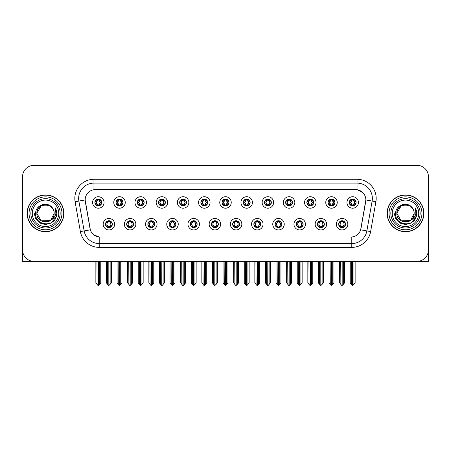<?xml version="1.0" encoding="UTF-8"?>
<svg xmlns="http://www.w3.org/2000/svg" width="451" height="451" viewBox="0 0 451 451"><rect width="100%" height="100%" fill="white"/><g stroke="black" fill="none" stroke-linecap="round" stroke-linejoin="round"><path stroke-width="0.68" d="M211.457 224.198A3.445 3.445 0 0 0 214.901 227.642A3.445 3.445 0 0 0 218.346 224.198A3.445 3.445 0 0 0 214.901 220.753A3.445 3.445 0 0 0 211.457 224.198L211.491 224.198C212.139 226.052 213.035 226.983 214.174 226.983L214.58 226.983C212.303 225.128 212.303 223.273 214.58 221.418L214.174 221.418C213.058 221.396 212.162 222.32 211.491 224.198M209.163 224.198A5.739 5.739 0 0 0 214.901 229.937A5.739 5.739 0 0 0 220.64 224.198A5.739 5.739 0 0 0 214.901 218.459A5.739 5.739 0 0 0 209.163 224.198M232.654 224.198A3.445 3.445 0 0 0 236.099 227.642A3.445 3.445 0 0 0 239.543 224.198A3.445 3.445 0 0 0 236.099 220.753A3.445 3.445 0 0 0 232.654 224.198L232.688 224.198C233.342 226.052 234.232 226.983 235.371 226.983L235.777 226.983C233.5 225.128 233.5 223.273 235.777 221.418L235.371 221.418C234.255 221.396 233.359 222.32 232.688 224.198M230.36 224.198A5.739 5.739 0 0 0 236.099 229.937A5.739 5.739 0 0 0 241.837 224.198A5.739 5.739 0 0 0 236.099 218.459A5.739 5.739 0 0 0 230.36 224.198M253.851 224.198A3.445 3.445 0 0 0 257.295 227.642A3.445 3.445 0 0 0 260.74 224.198A3.445 3.445 0 0 0 257.295 220.753A3.445 3.445 0 0 0 253.851 224.198L253.885 224.198C254.539 226.052 255.435 226.983 256.568 226.983L256.98 226.983C254.697 225.128 254.697 223.273 256.98 221.418L256.568 221.418C255.452 221.396 254.556 222.32 253.885 224.198M251.557 224.198A5.739 5.739 0 0 0 257.295 229.937A5.739 5.739 0 0 0 263.034 224.198A5.739 5.739 0 0 0 257.295 218.459A5.739 5.739 0 0 0 251.557 224.198M137.262 202.465A3.445 3.445 0 0 0 140.706 205.91A3.445 3.445 0 0 0 144.151 202.465A3.445 3.445 0 0 0 140.706 199.021A3.445 3.445 0 0 0 137.262 202.465L137.296 202.465C138.012 204.388 138.902 205.318 139.979 205.244L139.742 205.774M134.967 202.465A5.739 5.739 0 0 0 140.706 208.204A5.739 5.739 0 0 0 146.445 202.465A5.739 5.739 0 0 0 140.706 196.726A5.739 5.739 0 0 0 134.967 202.465M200.858 202.465A3.445 3.445 0 0 0 204.303 205.91A3.445 3.445 0 0 0 207.748 202.465A3.445 3.445 0 0 0 204.303 199.021A3.445 3.445 0 0 0 200.858 202.465L200.892 202.465C201.603 204.388 202.499 205.318 203.576 205.244L203.339 205.774M198.564 202.465A5.739 5.739 0 0 0 204.303 208.204A5.739 5.739 0 0 0 210.042 202.465A5.739 5.739 0 0 0 204.303 196.726A5.739 5.739 0 0 0 198.564 202.465M105.466 224.198A3.445 3.445 0 0 0 108.911 227.642A3.445 3.445 0 0 0 112.355 224.198A3.445 3.445 0 0 0 108.911 220.753A3.445 3.445 0 0 0 105.466 224.198L105.5 224.198C106.154 226.052 107.045 226.983 108.184 226.983L108.59 226.983C106.312 225.128 106.312 223.273 108.59 221.418L108.184 221.418C107.067 221.396 106.171 222.32 105.5 224.198M103.172 224.198A5.739 5.739 0 0 0 108.911 229.937A5.739 5.739 0 0 0 114.65 224.198A5.739 5.739 0 0 0 108.911 218.459A5.739 5.739 0 0 0 103.172 224.198M179.661 202.465A3.445 3.445 0 0 0 183.106 205.91A3.445 3.445 0 0 0 186.545 202.465A3.445 3.445 0 0 0 183.106 199.021A3.445 3.445 0 0 0 179.661 202.465L179.69 202.465C180.406 204.388 181.302 205.318 182.373 205.244L182.142 205.774M177.367 202.465A5.739 5.739 0 0 0 183.106 208.204A5.739 5.739 0 0 0 188.845 202.465A5.739 5.739 0 0 0 183.106 196.726A5.739 5.739 0 0 0 177.367 202.465M116.065 202.465A3.445 3.445 0 0 0 119.509 205.91A3.445 3.445 0 0 0 122.954 202.465A3.445 3.445 0 0 0 119.509 199.021A3.445 3.445 0 0 0 116.065 202.465L116.099 202.465C116.809 204.388 117.705 205.318 118.782 205.244L118.545 205.774M113.77 202.465A5.739 5.739 0 0 0 119.509 208.204A5.739 5.739 0 0 0 125.248 202.465A5.739 5.739 0 0 0 119.509 196.726A5.739 5.739 0 0 0 113.77 202.465M317.448 224.198A3.445 3.445 0 0 0 320.892 227.642A3.445 3.445 0 0 0 324.337 224.198A3.445 3.445 0 0 0 320.892 220.753A3.445 3.445 0 0 0 317.448 224.198L317.481 224.198C318.13 226.052 319.026 226.983 320.165 226.983L320.571 226.983C318.293 225.128 318.293 223.273 320.571 221.418L320.165 221.418C319.049 221.396 318.152 222.32 317.481 224.198M315.153 224.198A5.739 5.739 0 0 0 320.892 229.937A5.739 5.739 0 0 0 326.631 224.198A5.739 5.739 0 0 0 320.892 218.459A5.739 5.739 0 0 0 315.153 224.198M285.652 202.465A3.445 3.445 0 0 0 289.097 205.91A3.445 3.445 0 0 0 292.536 202.465A3.445 3.445 0 0 0 289.097 199.021A3.445 3.445 0 0 0 285.652 202.465L285.68 202.465C286.396 204.388 287.287 205.318 288.364 205.244L288.133 205.774M283.352 202.465A5.739 5.739 0 0 0 289.097 208.204A5.739 5.739 0 0 0 294.836 202.465A5.739 5.739 0 0 0 289.097 196.726A5.739 5.739 0 0 0 283.352 202.465M147.866 224.198A3.445 3.445 0 0 0 151.305 227.642A3.445 3.445 0 0 0 154.749 224.198A3.445 3.445 0 0 0 151.305 220.753A3.445 3.445 0 0 0 147.866 224.198L147.894 224.198C148.548 226.052 149.444 226.983 150.578 226.983L150.989 226.983C148.706 225.128 148.706 223.273 150.989 221.418L150.578 221.418C149.461 221.396 148.571 222.32 147.894 224.198M145.566 224.198A5.739 5.739 0 0 0 151.305 229.937A5.739 5.739 0 0 0 157.044 224.198A5.739 5.739 0 0 0 151.305 218.459A5.739 5.739 0 0 0 145.566 224.198M328.046 202.465A3.445 3.445 0 0 0 331.491 205.91A3.445 3.445 0 0 0 334.935 202.465A3.445 3.445 0 0 0 331.491 199.021A3.445 3.445 0 0 0 328.046 202.465L328.08 202.465C328.79 204.388 329.687 205.318 330.763 205.244L330.527 205.774M325.752 202.465A5.739 5.739 0 0 0 331.491 208.204A5.739 5.739 0 0 0 337.23 202.465A5.739 5.739 0 0 0 331.491 196.726A5.739 5.739 0 0 0 325.752 202.465M158.464 202.465A3.445 3.445 0 0 0 161.903 205.91A3.445 3.445 0 0 0 165.348 202.465A3.445 3.445 0 0 0 161.903 199.021A3.445 3.445 0 0 0 158.464 202.465L158.493 202.465C159.209 204.388 160.099 205.318 161.176 205.244L160.945 205.774M156.164 202.465A5.739 5.739 0 0 0 161.903 208.204A5.739 5.739 0 0 0 167.648 202.465A5.739 5.739 0 0 0 161.903 196.726A5.739 5.739 0 0 0 156.164 202.465M264.455 202.465A3.445 3.445 0 0 0 267.894 205.91A3.445 3.445 0 0 0 271.339 202.465A3.445 3.445 0 0 0 267.894 199.021A3.445 3.445 0 0 0 264.455 202.465L264.483 202.465C265.199 204.388 266.09 205.318 267.167 205.244L266.936 205.774M262.155 202.465A5.739 5.739 0 0 0 267.894 208.204A5.739 5.739 0 0 0 273.633 202.465A5.739 5.739 0 0 0 267.894 196.726A5.739 5.739 0 0 0 262.155 202.465M126.663 224.198A3.445 3.445 0 0 0 130.108 227.642A3.445 3.445 0 0 0 133.552 224.198A3.445 3.445 0 0 0 130.108 220.753A3.445 3.445 0 0 0 126.663 224.198L126.697 224.198C127.351 226.052 128.242 226.983 129.381 226.983L129.787 226.983C127.509 225.128 127.509 223.273 129.787 221.418L129.381 221.418C128.264 221.396 127.368 222.32 126.697 224.198M124.369 224.198A5.739 5.739 0 0 0 130.108 229.937A5.739 5.739 0 0 0 135.847 224.198A5.739 5.739 0 0 0 130.108 218.459A5.739 5.739 0 0 0 124.369 224.198M222.055 202.465A3.445 3.445 0 0 0 225.5 205.91A3.445 3.445 0 0 0 228.945 202.465A3.445 3.445 0 0 0 225.5 199.021A3.445 3.445 0 0 0 222.055 202.465L222.089 202.465C222.8 204.388 223.696 205.318 224.773 205.244L224.536 205.774M219.761 202.465A5.739 5.739 0 0 0 225.5 208.204A5.739 5.739 0 0 0 231.239 202.465A5.739 5.739 0 0 0 225.5 196.726A5.739 5.739 0 0 0 219.761 202.465M190.26 224.198A3.445 3.445 0 0 0 193.704 227.642A3.445 3.445 0 0 0 197.149 224.198A3.445 3.445 0 0 0 193.704 220.753A3.445 3.445 0 0 0 190.26 224.198L190.288 224.198C190.942 226.052 191.838 226.983 192.977 226.983L193.383 226.983C191.106 225.128 191.106 223.273 193.383 221.418L192.977 221.418C191.861 221.396 190.965 222.32 190.288 224.198M187.966 224.198A5.739 5.739 0 0 0 193.704 229.937A5.739 5.739 0 0 0 199.443 224.198A5.739 5.739 0 0 0 193.704 218.459A5.739 5.739 0 0 0 187.966 224.198M243.252 202.465A3.445 3.445 0 0 0 246.697 205.91A3.445 3.445 0 0 0 250.142 202.465A3.445 3.445 0 0 0 246.697 199.021A3.445 3.445 0 0 0 243.252 202.465L243.286 202.465C243.997 204.388 244.893 205.318 245.97 205.244L245.733 205.774M240.958 202.465A5.739 5.739 0 0 0 246.697 208.204A5.739 5.739 0 0 0 252.436 202.465A5.739 5.739 0 0 0 246.697 196.726A5.739 5.739 0 0 0 240.958 202.465M306.849 202.465A3.445 3.445 0 0 0 310.294 205.91A3.445 3.445 0 0 0 313.738 202.465A3.445 3.445 0 0 0 310.294 199.021A3.445 3.445 0 0 0 306.849 202.465L306.883 202.465C307.593 204.388 308.49 205.318 309.561 205.244L309.33 205.774M304.555 202.465A5.739 5.739 0 0 0 310.294 208.204A5.739 5.739 0 0 0 316.033 202.465A5.739 5.739 0 0 0 310.294 196.726A5.739 5.739 0 0 0 304.555 202.465M169.063 224.198A3.445 3.445 0 0 0 172.507 227.642A3.445 3.445 0 0 0 175.946 224.198A3.445 3.445 0 0 0 172.507 220.753A3.445 3.445 0 0 0 169.063 224.198L169.091 224.198C169.745 226.052 170.641 226.983 171.775 226.983L172.186 226.983C169.909 225.128 169.909 223.273 172.186 221.418L171.775 221.418C170.658 221.396 169.768 222.32 169.091 224.198M166.763 224.198A5.739 5.739 0 0 0 172.507 229.937A5.739 5.739 0 0 0 178.246 224.198A5.739 5.739 0 0 0 172.507 218.459A5.739 5.739 0 0 0 166.763 224.198M349.243 202.465A3.445 3.445 0 0 0 352.688 205.91A3.445 3.445 0 0 0 356.132 202.465A3.445 3.445 0 0 0 352.688 199.021A3.445 3.445 0 0 0 349.243 202.465L349.277 202.465C349.987 204.388 350.884 205.318 351.96 205.244L351.724 205.774M346.949 202.465A5.739 5.739 0 0 0 352.688 208.204A5.739 5.739 0 0 0 358.427 202.465A5.739 5.739 0 0 0 352.688 196.726A5.739 5.739 0 0 0 346.949 202.465M275.054 224.198A3.445 3.445 0 0 0 278.493 227.642A3.445 3.445 0 0 0 281.937 224.198A3.445 3.445 0 0 0 278.493 220.753A3.445 3.445 0 0 0 275.054 224.198L275.082 224.198C275.736 226.052 276.632 226.983 277.765 226.983L278.177 226.983C275.899 225.128 275.899 223.273 278.177 221.418L277.765 221.418C276.649 221.396 275.758 222.32 275.082 224.198M272.754 224.198A5.739 5.739 0 0 0 278.493 229.937A5.739 5.739 0 0 0 284.237 224.198A5.739 5.739 0 0 0 278.493 218.459A5.739 5.739 0 0 0 272.754 224.198M296.251 224.198A3.445 3.445 0 0 0 299.695 227.642A3.445 3.445 0 0 0 303.134 224.198A3.445 3.445 0 0 0 299.695 220.753A3.445 3.445 0 0 0 296.251 224.198L296.279 224.198C296.933 226.052 297.829 226.983 298.968 226.983L299.374 226.983C297.096 225.128 297.096 223.273 299.374 221.418L298.968 221.418C297.852 221.396 296.955 222.32 296.279 224.198M293.956 224.198A5.739 5.739 0 0 0 299.695 229.937A5.739 5.739 0 0 0 305.434 224.198A5.739 5.739 0 0 0 299.695 218.459A5.739 5.739 0 0 0 293.956 224.198M94.868 202.465A3.445 3.445 0 0 0 98.312 205.91A3.445 3.445 0 0 0 101.757 202.465A3.445 3.445 0 0 0 98.312 199.021A3.445 3.445 0 0 0 94.868 202.465L94.902 202.465C95.612 204.388 96.508 205.318 97.585 205.244L97.348 205.774M92.573 202.465A5.739 5.739 0 0 0 98.312 208.204A5.739 5.739 0 0 0 104.051 202.465A5.739 5.739 0 0 0 98.312 196.726A5.739 5.739 0 0 0 92.573 202.465M338.645 224.198A3.445 3.445 0 0 0 342.089 227.642A3.445 3.445 0 0 0 345.534 224.198A3.445 3.445 0 0 0 342.089 220.753A3.445 3.445 0 0 0 338.645 224.198L338.678 224.198C339.332 226.052 340.223 226.983 341.362 226.983L341.768 226.983C339.49 225.128 339.49 223.273 341.768 221.418L341.362 221.418C340.246 221.396 339.349 222.32 338.678 224.198M336.35 224.198A5.739 5.739 0 0 0 342.089 229.937A5.739 5.739 0 0 0 347.828 224.198A5.739 5.739 0 0 0 342.089 218.459A5.739 5.739 0 0 0 336.35 224.198M85.149 199.94A10.334 10.334 0 0 0 85.307 201.732L90.031 228.516A10.334 10.334 0 0 0 100.201 237.057L350.799 237.057A10.334 10.334 0 0 0 360.969 228.516L365.693 201.732A10.334 10.334 0 0 0 355.518 189.606L95.482 189.606A10.334 10.334 0 0 0 85.149 199.94L85.262 198.412M417.739 261.326L428.45 261.354L428.45 176.792A11.478 11.478 0 0 0 416.972 165.314L34.028 165.314A11.478 11.478 0 0 0 22.55 176.792L22.55 261.354L57.751 261.354M393.249 261.354L417.739 261.354M27.139 213.334A18.367 18.367 0 0 0 45.506 231.701A18.367 18.367 0 0 0 63.873 213.334A18.367 18.367 0 0 0 45.506 194.967A18.367 18.367 0 0 0 27.139 213.334M387.127 213.334A18.367 18.367 0 0 0 405.494 231.701A18.367 18.367 0 0 0 423.861 213.334A18.367 18.367 0 0 0 405.494 194.967A18.367 18.367 0 0 0 387.127 213.334M93.949 179.278L357.051 179.278A19.134 19.134 0 0 1 375.892 201.732L370.626 231.577A19.134 19.134 0 0 1 351.786 247.385L99.214 247.385A19.134 19.134 0 0 1 80.374 231.577L75.108 201.732A19.134 19.134 0 0 1 93.949 179.278L93.949 183.106L357.051 183.106A15.306 15.306 0 0 1 372.126 201.067L366.86 230.912A15.306 15.306 0 0 1 351.786 243.563L99.214 243.563A15.306 15.306 0 0 1 84.14 230.912L78.874 201.067A15.306 15.306 0 0 1 93.949 183.106L93.949 189.724L355.518 189.606L357.051 189.724L362.824 192.633M350.799 237.057L100.201 237.057M99.214 247.385L99.214 237.006L93.695 234.751M372.126 201.067L365.851 199.962L360.653 229.818L366.86 230.912L372.126 201.067L375.892 201.732M80.374 231.577L90.347 229.818L85.149 199.962L78.874 201.067A15.306 15.306 0 0 1 78.643 198.412M360.969 228.516L360.907 228.843M90.093 228.843L90.031 228.516M416.972 165.314L34.028 165.314M22.55 176.792L22.55 249.877A11.478 11.478 0 0 0 34.028 261.354L416.972 261.354A11.478 11.478 0 0 0 428.45 249.877L428.45 176.792M342.681 227.592L342.41 226.983L342.816 226.983C343.933 227.005 344.829 226.075 345.5 224.192C344.846 222.343 343.95 221.418 342.816 221.418L343.053 220.894M342.681 220.804L342.41 221.418L342.816 221.418M341.881 226.983L341.593 227.608L341.886 226.983C339.462 225.128 339.462 223.273 341.886 221.418L341.593 220.793L341.886 221.418C339.547 223.273 339.547 225.128 341.881 226.983M341.768 221.418L341.497 220.804M342.41 221.418L342.585 220.793L342.292 221.418C344.716 223.273 344.716 225.128 342.292 226.983L342.58 227.608L342.298 226.983C344.632 225.128 344.632 223.273 342.298 221.418L342.41 221.418C344.688 223.273 344.688 225.128 342.41 226.983L342.41 226.983M340.725 261.354L340.866 284.418L341.931 285.686L344.536 282.957L344.536 261.546L343.312 261.546L343.312 284.418M342.168 261.354L342.168 285.686M342.01 285.686L342.01 261.354M339.642 261.354L339.642 282.957L340.866 284.418M340.866 261.546L339.642 261.546M351.323 261.354L351.464 284.418L352.53 285.686L352.614 261.354M352.767 261.354L352.767 285.686L355.134 282.957L355.134 261.546L354.052 261.354M350.241 261.354L350.241 282.957L351.464 284.418M351.464 261.546L350.241 261.546M353.911 284.418L353.911 261.546M352.096 205.859L352.366 205.244L351.96 205.244M352.096 199.071L352.366 199.686L351.96 199.686C350.85 199.663 349.953 200.594 349.277 202.465M356.132 202.465L356.098 202.465C355.439 200.616 354.542 199.686 353.415 199.686L353.009 199.686L354.745 202.465L353.009 205.244L353.652 205.774M356.098 202.465C355.411 204.354 354.514 205.284 353.415 205.244M352.366 205.244L350.698 202.465L352.479 199.686C350.342 199.759 350.275 204.889 352.485 205.244L350.63 202.465L352.366 199.686M352.896 199.686L353.184 199.054L352.891 199.686C355.033 199.759 355.1 204.889 352.891 205.244L353.178 205.876L352.896 205.244L354.678 202.465L352.896 199.686M321.484 227.592L321.213 226.983L321.619 226.983C322.736 227.005 323.632 226.075 324.303 224.192C323.649 222.343 322.753 221.418 321.619 221.418L321.851 220.894M321.484 220.804L321.213 221.418L321.619 221.418M320.684 226.983L320.396 227.608L320.689 226.983C318.265 225.128 318.265 223.273 320.689 221.418L320.396 220.793L320.689 221.418C318.344 223.273 318.344 225.128 320.684 226.983M320.571 221.418L320.3 220.804M321.213 221.418L321.383 220.793L321.095 221.418C323.519 223.273 323.519 225.128 321.095 226.983L321.383 227.608L321.101 226.983C323.435 225.128 323.435 223.273 321.101 221.418L321.213 221.418C323.491 223.273 323.491 225.128 321.213 226.983L321.213 226.983M319.528 261.354L319.669 284.418L320.734 285.686L323.339 282.957L323.339 261.546L322.115 261.546L322.115 284.418M320.965 261.354L320.965 285.686M320.813 285.686L320.813 261.354M318.44 261.354L318.44 282.957L319.669 284.418M319.669 261.546L318.44 261.546M300.287 227.592L300.011 226.983L300.422 226.983C301.539 227.005 302.435 226.075 303.106 224.192C302.446 222.343 301.556 221.418 300.422 221.418L300.654 220.894M300.287 220.804L300.011 221.418L300.422 221.418M299.487 226.983L299.199 227.608L299.487 226.983C297.068 225.128 297.068 223.273 299.487 221.418L299.199 220.793L299.487 221.418C297.147 223.273 297.147 225.128 299.487 226.983M299.374 221.418L299.103 220.804M300.011 221.418L300.186 220.793L300.011 221.418C302.294 223.273 302.294 225.128 300.011 226.983L300.186 227.608L299.898 226.983C302.238 225.128 302.238 223.273 299.898 221.418C302.317 223.273 302.317 225.128 299.898 226.983L300.011 226.983M298.325 261.354L298.466 284.418L299.537 285.686L302.142 282.957L302.142 261.546L300.918 261.546L300.918 284.418M299.768 261.354L299.768 285.686M299.616 285.686L299.616 261.354M297.243 261.354L297.243 282.957L298.466 284.418M298.466 261.546L297.243 261.546M279.09 227.592L278.814 226.983L279.225 226.983C280.342 227.005 281.232 226.075 281.909 224.192C281.249 222.343 280.359 221.418 279.225 221.418L279.457 220.894M279.09 220.804L278.814 221.418L279.225 221.418M278.29 226.983L278.002 227.608L278.29 226.983C275.871 225.128 275.871 223.273 278.29 221.418L278.002 220.793L278.29 221.418C275.95 223.273 275.95 225.128 278.29 226.983M278.177 221.418L277.901 220.804M278.814 221.418L278.989 220.793L278.814 221.418C281.091 223.273 281.091 225.128 278.814 226.983L278.989 227.608L278.701 226.983C281.041 225.128 281.041 223.273 278.701 221.418C281.12 223.273 281.12 225.128 278.701 226.983L278.814 226.983M277.128 261.354L277.269 284.418L278.34 285.686L280.945 282.957L280.945 261.546L279.721 261.546L279.721 284.418M278.571 261.354L278.571 285.686M278.419 285.686L278.419 261.354M276.046 261.354L276.046 282.957L277.269 284.418M277.269 261.546L276.046 261.546M330.126 261.354L330.267 284.418L331.333 285.686L331.412 261.354M331.564 261.354L331.564 285.686L333.937 282.957L333.937 261.546L332.855 261.354M329.044 261.354L329.044 282.957L330.267 284.418M330.267 261.546L329.044 261.546M332.714 284.418L332.714 261.546M330.899 205.859L331.169 205.244L330.763 205.244M330.899 199.071L331.169 199.686L330.763 199.686C329.653 199.663 328.756 200.594 328.08 202.465M334.935 202.465L334.901 202.465C334.236 200.616 333.345 199.686 332.218 199.686L331.812 199.686L333.548 202.465L331.812 205.244L332.455 205.774M334.901 202.465C334.214 204.354 333.317 205.284 332.218 205.244M331.169 205.244L329.501 202.465L331.282 199.686C329.145 199.759 329.078 204.889 331.288 205.244L329.433 202.465L331.169 199.686M331.699 199.686L331.987 199.054L331.694 199.686C333.836 199.759 333.903 204.889 331.694 205.244L331.981 205.876L331.699 205.244L333.481 202.465L331.699 199.686M308.924 261.354L309.07 284.418L310.136 285.686L310.215 261.354M310.367 261.354L310.367 285.686L312.74 282.957L312.74 261.546L311.658 261.354M307.841 261.354L307.841 282.957L309.07 284.418M309.07 261.546L307.841 261.546M311.517 284.418L311.517 261.546M309.696 205.859L309.972 205.244L309.561 205.244M309.696 199.071L309.972 199.686L309.561 199.686C308.456 199.663 307.559 200.594 306.883 202.465M313.738 202.465L313.704 202.465C313.039 200.616 312.148 199.686 311.021 199.686L310.615 199.686L312.351 202.465L310.615 205.244L311.258 205.774M313.704 202.465C313.017 204.354 312.12 205.284 311.021 205.244M309.972 205.244L308.304 202.465L310.085 199.686C307.948 199.759 307.881 204.889 310.085 205.244L308.236 202.465L309.972 199.686M310.502 199.686L310.784 199.054L310.497 199.686C312.633 199.759 312.701 204.889 310.497 205.244L310.784 205.876L310.502 205.244L312.284 202.465L310.502 199.686M287.727 261.354L287.868 284.418L288.939 285.686L289.018 261.354M289.17 261.354L289.17 285.686L291.543 282.957L291.543 261.546L290.461 261.354M286.644 261.354L286.644 282.957L287.868 284.418M287.868 261.546L286.644 261.546M290.32 284.418L290.32 261.546M288.499 205.859L288.775 205.244L288.364 205.244M288.499 199.071L288.775 199.686L288.364 199.686C287.259 199.663 286.362 200.594 285.68 202.465M292.536 202.465L292.507 202.465C291.842 200.616 290.946 199.686 289.824 199.686L289.418 199.686L291.154 202.465L289.418 205.244L290.055 205.774M292.507 202.465C291.814 204.354 290.923 205.284 289.824 205.244M288.775 205.244L287.107 202.465L288.888 199.686C286.751 199.759 286.684 204.889 288.888 205.244L287.039 202.465L288.775 199.686M289.3 199.686L289.3 199.686C291.436 199.759 291.504 204.889 289.3 205.244L289.587 205.876L289.3 205.244L291.081 202.465L289.3 199.686L289.587 199.054L289.3 199.686M266.53 261.354L266.671 284.418L267.742 285.686L267.821 261.354M267.973 261.354L267.973 285.686L270.346 282.957L270.346 261.546L269.264 261.354M265.447 261.354L265.447 282.957L266.671 284.418M266.671 261.546L265.447 261.546M269.123 284.418L269.123 261.546M267.302 205.859L267.573 205.244L267.167 205.244M267.302 199.071L267.573 199.686L267.167 199.686C266.056 199.663 265.165 200.594 264.483 202.465M271.339 202.465L271.31 202.465C270.645 200.616 269.749 199.686 268.627 199.686L268.215 199.686L269.952 202.465L268.215 205.244L268.858 205.774M271.31 202.465C270.617 204.354 269.726 205.284 268.627 205.244M267.573 205.244L265.904 202.465L267.685 199.686C265.554 199.759 265.487 204.889 267.691 205.244L265.836 202.465L267.573 199.686M268.103 199.686L268.103 199.686C270.239 199.759 270.307 204.889 268.103 205.244L268.39 205.876L268.103 205.244L269.884 202.465L268.103 199.686L268.39 199.054L268.103 199.686M58.748 213.334A13.242 13.242 0 0 1 45.506 226.571A13.242 13.242 0 0 1 32.269 213.334A13.242 13.242 0 0 1 45.506 200.092A13.242 13.242 0 0 1 58.748 213.334M50.23 220.578L41.182 220.821L36.858 213.334C36.328 202.172 54.689 202.172 54.159 213.334C54.689 224.491 36.328 224.491 36.858 213.334C36.492 220.189 45.461 224.598 50.664 220.28A8.648 8.648 0 0 0 52.519 208.261C48.071 200.684 35.437 204.771 35.629 213.334C34.626 225.196 53.246 227.862 56.296 216.632L56.787 213.334L55.417 207.939L55.879 213.334C55.287 216.514 53.551 218.831 50.664 220.28L49.836 220.821L41.182 220.821L36.858 213.334L41.182 205.842M27.331 213.334A18.175 18.175 0 0 1 45.506 195.159A18.175 18.175 0 0 1 63.681 213.334A18.175 18.175 0 0 1 45.506 231.51A18.175 18.175 0 0 1 27.331 213.334M54.159 213.334C54.689 224.491 36.328 224.491 36.858 213.334C36.328 202.172 54.689 202.172 54.159 213.334L50.585 220.336M43.77 204.861C39.496 206.034 37.191 208.858 36.858 213.334L41.182 205.842L49.836 205.842L52.519 208.261M55.417 207.939L56.437 210.527M56.302 216.615L51.149 223.098L45.506 224.615L39.868 223.098L35.742 218.972L34.225 213.334M418.731 213.334A13.242 13.242 0 0 1 405.494 226.571A13.242 13.242 0 0 1 392.252 213.334A13.242 13.242 0 0 1 405.494 200.092A13.242 13.242 0 0 1 418.731 213.334M410.213 220.578L401.164 220.821L396.841 213.334C396.311 202.172 414.672 202.172 414.142 213.334C414.672 224.491 396.311 224.491 396.841 213.334C396.311 202.172 414.672 202.172 414.142 213.334L410.641 220.285A8.648 8.648 0 0 0 412.502 208.261C408.054 200.684 395.42 204.771 395.612 213.334C394.608 225.196 413.229 227.862 416.279 216.632L416.775 213.334L415.399 207.939L415.861 213.334C415.27 216.514 413.533 218.831 410.647 220.28L409.818 220.821L401.164 220.821L396.841 213.334L401.164 205.842M387.319 213.334A18.175 18.175 0 0 1 405.494 195.159A18.175 18.175 0 0 1 423.669 213.334A18.175 18.175 0 0 1 405.494 231.51A18.175 18.175 0 0 1 387.319 213.334M414.142 213.334C414.672 224.491 396.311 224.491 396.841 213.334L401.164 205.842L409.818 205.842L412.502 208.261M410.647 220.28C405.443 224.598 396.474 220.189 396.841 213.334C397.173 208.858 399.479 206.034 403.758 204.861M415.399 207.939L416.42 210.527L415.422 207.979M416.284 216.615L411.132 223.098L405.494 224.615L399.851 223.098L395.724 218.972L394.213 213.334L395.724 218.972L399.851 223.098L405.494 224.615L411.132 223.098L415.258 218.972L416.775 213.334M257.887 227.592L257.617 226.983L258.023 226.983C259.139 227.005 260.035 226.075 260.712 224.192C260.052 222.343 259.156 221.418 258.023 221.418L258.26 220.894M257.887 220.804L257.617 221.418L258.023 221.418M257.093 226.983L256.805 227.608L257.093 226.983C254.674 225.128 254.674 223.273 257.093 221.418L256.805 220.793L257.093 221.418C254.753 223.273 254.753 225.128 257.093 226.983M256.98 221.418L256.704 220.804M257.617 221.418C259.894 223.273 259.894 225.128 257.617 226.983L257.504 226.983C259.844 225.128 259.844 223.273 257.504 221.418L257.792 220.793M257.617 226.983L257.792 227.608M255.931 261.354L256.072 284.418L257.138 285.686L259.748 282.957L259.748 261.546L258.519 261.546L258.519 284.418M257.374 261.354L257.374 285.686M257.222 285.686L257.222 261.354M254.849 261.354L254.849 282.957L256.072 284.418M256.072 261.546L254.849 261.546M236.69 227.592L236.42 226.983L236.826 226.983C237.942 227.005 238.838 226.075 239.509 224.192C238.855 222.343 237.959 221.418 236.826 221.418L237.063 220.894M236.69 220.804L236.42 221.418L236.826 221.418M235.89 226.983L235.608 227.608L235.896 226.983C233.471 225.128 233.471 223.273 235.896 221.418L235.608 220.793L235.896 221.418C233.556 223.273 233.556 225.128 235.89 226.983M235.777 221.418L235.507 220.804M236.42 221.418C238.697 223.273 238.697 225.128 236.42 226.983L236.307 226.983C238.641 225.128 238.641 223.273 236.307 221.418L236.595 220.793M236.42 226.983L236.595 227.608M234.734 261.354L234.875 284.418L235.941 285.686L238.545 282.957L238.545 261.546L237.322 261.546L237.322 284.418M236.177 261.354L236.177 285.686M236.025 285.686L236.025 261.354M233.652 261.354L233.652 282.957L234.875 284.418M234.875 261.546L233.652 261.546M215.493 227.592L215.223 226.983L215.629 226.983C216.745 227.005 217.641 226.075 218.312 224.192C217.658 222.343 216.762 221.418 215.629 221.418L215.866 220.894M215.493 220.804L215.223 221.418L215.629 221.418M214.31 220.804L214.693 221.418C212.359 223.273 212.359 225.128 214.693 226.983L214.405 227.608M214.58 221.418L214.405 220.793M215.223 221.418L215.392 220.793L215.223 221.418C217.5 223.273 217.5 225.128 215.223 226.983L215.392 227.608L215.104 226.983C217.444 225.128 217.444 223.273 215.11 221.418C217.529 223.273 217.529 225.128 215.104 226.983L215.223 226.983M213.537 261.354L213.678 284.418L214.744 285.686L217.348 282.957L217.348 261.546L216.125 261.546L216.125 284.418M214.975 261.354L214.975 285.686M214.823 285.686L214.823 261.354M212.455 261.354L212.455 282.957L213.678 284.418M213.678 261.546L212.455 261.546M245.333 261.354L245.474 284.418L246.539 285.686L246.624 261.354M246.776 261.354L246.776 285.686L249.149 282.957L249.149 261.546L248.061 261.354M244.25 261.354L244.25 282.957L245.474 284.418M245.474 261.546L244.25 261.546M247.92 284.418L247.92 261.546M246.105 205.859L246.376 205.244L245.97 205.244M246.105 199.071L246.376 199.686L245.97 199.686C244.859 199.663 243.968 200.594 243.286 202.465M250.142 202.465L250.108 202.465C249.448 200.616 248.552 199.686 247.424 199.686L247.018 199.686L248.755 202.465L247.018 205.244L247.661 205.774M250.108 202.465C249.42 204.354 248.524 205.284 247.424 205.244M246.376 205.244L244.707 202.465L246.488 199.686C244.357 199.759 244.284 204.889 246.494 205.244L244.639 202.465L246.376 199.686M247.193 199.054L246.906 199.686C249.042 199.759 249.11 204.889 246.906 205.244L247.187 205.876M224.136 261.354L224.277 284.418L225.342 285.686L225.421 261.354M225.579 261.354L225.579 285.686L227.947 282.957L227.947 261.546L226.864 261.354M223.053 261.354L223.053 282.957L224.277 284.418M224.277 261.546L223.053 261.546M226.723 284.418L226.723 261.546M224.908 205.859L225.179 205.244L224.773 205.244M224.908 199.071L225.179 199.686L224.773 199.686C223.662 199.663 222.766 200.594 222.089 202.465M228.945 202.465L228.911 202.465C228.251 200.616 227.355 199.686 226.227 199.686L225.821 199.686L227.558 202.465L225.821 205.244L226.464 205.774M228.911 202.465C228.223 204.354 227.327 205.284 226.227 205.244M225.179 205.244L223.51 202.465L225.291 199.686C223.155 199.759 223.087 204.889 225.297 205.244L223.442 202.465L225.179 199.686M225.996 199.054L225.709 199.686C227.845 199.759 227.913 204.889 225.703 205.244L225.99 205.876M202.939 261.354L203.08 284.418L204.145 285.686L204.224 261.354M204.376 261.354L204.376 285.686L206.75 282.957L206.75 261.546L205.667 261.354M201.851 261.354L201.851 282.957L203.08 284.418M203.08 261.546L201.851 261.546M205.526 284.418L205.526 261.546M203.711 205.859L203.982 205.244L203.576 205.244M203.711 199.071L203.982 199.686L203.576 199.686C202.465 199.663 201.569 200.594 200.892 202.465M207.748 202.465L207.714 202.465C207.048 200.616 206.158 199.686 205.03 199.686L204.624 199.686L206.361 202.465L204.624 205.244L205.267 205.774M207.714 202.465C207.026 204.354 206.13 205.284 205.03 205.244M203.982 205.244L202.313 202.465L204.094 199.686C201.958 199.759 201.89 204.889 204.094 205.244L202.245 202.465L203.982 199.686M204.799 199.054L204.512 199.686C206.643 199.759 206.716 204.889 204.506 205.244L204.793 205.876M194.296 227.592L194.02 226.983L194.432 226.983C195.548 227.005 196.444 226.075 197.115 224.192C196.461 222.343 195.565 221.418 194.432 221.418L194.663 220.894M194.296 220.804L194.02 221.418L194.432 221.418M193.113 220.804L193.496 221.418C191.156 223.273 191.156 225.128 193.496 226.983L193.208 227.608M193.383 221.418L193.208 220.793M194.02 221.418L194.195 220.793L194.02 221.418C196.303 223.273 196.303 225.128 194.02 226.983L194.195 227.608L193.907 226.983C196.247 225.128 196.247 223.273 193.907 221.418C196.326 223.273 196.326 225.128 193.907 226.983L194.02 226.983M192.335 261.354L192.481 284.418L193.547 285.686L196.151 282.957L196.151 261.546L194.928 261.546L194.928 284.418M193.778 261.354L193.778 285.686M193.626 285.686L193.626 261.354M191.252 261.354L191.252 282.957L192.481 284.418M192.481 261.546L191.252 261.546M173.099 227.592L172.823 226.983L173.235 226.983C174.351 227.005 175.242 226.075 175.918 224.192C175.259 222.343 174.368 221.418 173.235 221.418L173.466 220.894M173.099 220.804L172.823 221.418L173.235 221.418M172.299 226.983L172.011 227.608L172.299 226.983C169.88 225.128 169.88 223.273 172.299 221.418L172.011 220.793L172.299 221.418C169.959 223.273 169.959 225.128 172.299 226.983M172.186 221.418L171.91 220.804M172.823 221.418L172.998 220.793L172.823 221.418C175.101 223.273 175.101 225.128 172.823 226.983L172.998 227.608L172.71 226.983C175.05 225.128 175.05 223.273 172.71 221.418C175.129 223.273 175.129 225.128 172.71 226.983L172.823 226.983M171.138 261.354L171.279 284.418L172.35 285.686L174.954 282.957L174.954 261.546L173.731 261.546L173.731 284.418M172.581 261.354L172.581 285.686M172.429 285.686L172.429 261.354M170.055 261.354L170.055 282.957L171.279 284.418M171.279 261.546L170.055 261.546M151.897 227.592L151.626 226.983L152.032 226.983C153.154 227.005 154.045 226.075 154.721 224.192C154.062 222.343 153.165 221.418 152.032 221.418L152.269 220.894M151.897 220.804L151.626 221.418L152.032 221.418M151.102 226.983L150.814 227.608L151.102 226.983C148.683 225.128 148.683 223.273 151.102 221.418L150.814 220.793L151.102 221.418C148.762 223.273 148.762 225.128 151.102 226.983M150.989 221.418L150.713 220.804M151.626 221.418L151.801 220.793L151.626 221.418C153.904 223.273 153.904 225.128 151.626 226.983L151.801 227.608L151.513 226.983C153.853 225.128 153.853 223.273 151.513 221.418C153.932 223.273 153.932 225.128 151.513 226.983L151.626 226.983M149.941 261.354L150.082 284.418L151.153 285.686L153.757 282.957L153.757 261.546L152.534 261.546L152.534 284.418M151.384 261.354L151.384 285.686M151.232 285.686L151.232 261.354M148.858 261.354L148.858 282.957L150.082 284.418M150.082 261.546L148.858 261.546M130.7 227.592L130.429 226.983L130.835 226.983C131.951 227.005 132.848 226.075 133.519 224.192C132.865 222.343 131.968 221.418 130.835 221.418L131.072 220.894M130.7 220.804L130.429 221.418L130.835 221.418M129.899 226.983L129.617 227.608L129.905 226.983C127.481 225.128 127.481 223.273 129.905 221.418L129.617 220.793L129.899 221.418C127.565 223.273 127.565 225.128 129.899 226.983M129.787 221.418L129.516 220.804M130.429 221.418L130.604 220.793L130.429 221.418C132.707 223.273 132.707 225.128 130.429 226.983L130.604 227.608L130.311 226.983C132.656 225.128 132.656 223.273 130.316 221.418C132.735 223.273 132.735 225.128 130.311 226.983L130.429 226.983M128.744 261.354L128.885 284.418L129.95 285.686L132.56 282.957L132.56 261.546L131.331 261.546L131.331 284.418M130.187 261.354L130.187 285.686M130.035 285.686L130.035 261.354M127.661 261.354L127.661 282.957L128.885 284.418M128.885 261.546L127.661 261.546M109.503 227.592L109.232 226.983L109.638 226.983C110.754 227.005 111.651 226.075 112.322 224.192C111.668 222.343 110.771 221.418 109.638 221.418L109.875 220.894M109.503 220.804L109.232 221.418L109.638 221.418M108.702 226.983L108.415 227.608L108.708 226.983C106.284 225.128 106.284 223.273 108.708 221.418L108.42 220.793L108.702 221.418C106.368 223.273 106.368 225.128 108.702 226.983M108.59 221.418L108.319 220.804M109.232 221.418L109.407 220.793L109.232 221.418C111.51 223.273 111.51 225.128 109.232 226.983L109.407 227.608L109.114 226.983C111.453 225.128 111.453 223.273 109.119 221.418C111.538 223.273 111.538 225.128 109.114 226.983L109.232 226.983M107.547 261.354L107.688 284.418L108.753 285.686L111.358 282.957L111.358 261.546L110.134 261.546L110.134 284.418M108.99 261.354L108.99 285.686M108.832 285.686L108.832 261.354M106.464 261.354L106.464 282.957L107.688 284.418M107.688 261.546L106.464 261.546M181.736 261.354L181.877 284.418L182.948 285.686L183.027 261.354M183.179 261.354L183.179 285.686L185.553 282.957L185.553 261.546L184.47 261.354M180.654 261.354L180.654 282.957L181.877 284.418M181.877 261.546L180.654 261.546M184.329 284.418L184.329 261.546M182.508 205.859L182.785 205.244L182.373 205.244M182.508 199.071L182.785 199.686L182.373 199.686C181.268 199.663 180.372 200.594 179.69 202.465M186.545 202.465L186.517 202.465C185.851 200.616 184.961 199.686 183.833 199.686L183.427 199.686L185.164 202.465L183.427 205.244L184.064 205.774M186.517 202.465C185.829 204.354 184.933 205.284 183.833 205.244M182.785 205.244L181.116 202.465L182.897 199.686C180.761 199.759 180.693 204.889 182.897 205.244L181.048 202.465L182.785 199.686M183.315 199.686L183.315 199.686C185.446 199.759 185.513 204.889 183.309 205.244L183.596 205.876L183.315 205.244L185.096 202.465L183.315 199.686L183.596 199.054L183.309 199.686M160.539 261.354L160.68 284.418L161.751 285.686L161.83 261.354M161.982 261.354L161.982 285.686L164.356 282.957L164.356 261.546L163.273 261.354M159.457 261.354L159.457 282.957L160.68 284.418M160.68 261.546L159.457 261.546M163.132 284.418L163.132 261.546M161.311 205.859L161.582 205.244L161.176 205.244M161.311 199.071L161.582 199.686L161.176 199.686C160.066 199.663 159.175 200.594 158.493 202.465M165.348 202.465L165.32 202.465C164.654 200.616 163.758 199.686 162.636 199.686L162.225 199.686L163.961 202.465L162.225 205.244L162.867 205.774M165.32 202.465C164.626 204.354 163.736 205.284 162.636 205.244M161.582 205.244L159.919 202.465L161.7 199.686C159.564 199.759 159.496 204.889 161.7 205.244L159.846 202.465L161.582 199.686M162.112 199.686L162.112 199.686C164.249 199.759 164.316 204.889 162.112 205.244L162.399 205.876L162.112 205.244L163.893 202.465L162.112 199.686L162.399 199.054L162.112 199.686M139.342 261.354L139.483 284.418L140.549 285.686L140.633 261.354M140.785 261.354L140.785 285.686L143.159 282.957L143.159 261.546L142.076 261.354M138.26 261.354L138.26 282.957L139.483 284.418M139.483 261.546L138.26 261.546M141.93 284.418L141.93 261.546M140.114 205.859L140.385 205.244L139.979 205.244M140.114 199.071L140.385 199.686L139.979 199.686C138.869 199.663 137.978 200.594 137.296 202.465M144.151 202.465L144.123 202.465C143.457 200.616 142.561 199.686 141.439 199.686L141.028 199.686L142.764 202.465L141.028 205.244L141.67 205.774M144.123 202.465C143.429 204.354 142.539 205.284 141.439 205.244M140.385 205.244L138.716 202.465L140.498 199.686L140.216 199.054L140.503 199.686C138.367 199.759 138.299 204.889 140.503 205.244L140.216 205.876L140.498 205.244L138.649 202.465L140.385 199.686M140.915 199.686L140.915 199.686C143.052 199.759 143.119 204.889 140.915 205.244L141.202 205.876L140.915 205.244L142.696 202.465L140.915 199.686L141.202 199.054L140.915 199.686M118.145 261.354L118.286 284.418L119.352 285.686L119.436 261.354M119.588 261.354L119.588 285.686L121.956 282.957L121.956 261.546L120.874 261.354M117.063 261.354L117.063 282.957L118.286 284.418M118.286 261.546L117.063 261.546M120.733 284.418L120.733 261.546M118.917 205.859L119.188 205.244L118.782 205.244M118.917 199.071L119.188 199.686L118.782 199.686C117.672 199.663 116.781 200.594 116.099 202.465M122.954 202.465L122.92 202.465C122.26 200.616 121.364 199.686 120.237 199.686L119.831 199.686L121.567 202.465L119.831 205.244L120.473 205.774M122.92 202.465C122.232 204.354 121.336 205.284 120.237 205.244M119.188 205.244L117.519 202.465L119.301 199.686L119.013 199.054L119.306 199.686C117.164 199.759 117.097 204.889 119.306 205.244L119.019 205.876L119.301 205.244L117.452 202.465L119.188 199.686M119.718 199.686L119.718 199.686C121.855 199.759 121.922 204.889 119.712 205.244L120 205.876L119.718 205.244L121.499 202.465L119.718 199.686L120.005 199.054L119.712 199.686M96.948 261.354L97.089 284.418L98.155 285.686L98.233 261.354M98.386 261.354L98.386 285.686L100.759 282.957L100.759 261.546L99.677 261.354M95.866 261.354L95.866 282.957L97.089 284.418M97.089 261.546L95.866 261.546M99.536 284.418L99.536 261.546M97.72 205.859L97.991 205.244L97.585 205.244M97.72 199.071L97.991 199.686L97.585 199.686C96.475 199.663 95.578 200.594 94.902 202.465M101.757 202.465L101.723 202.465C101.058 200.616 100.167 199.686 99.04 199.686L98.634 199.686L100.37 202.465L98.634 205.244L99.276 205.774M101.723 202.465C101.035 204.354 100.139 205.284 99.04 205.244M97.991 205.244L96.322 202.465L98.104 199.686L97.816 199.054L98.109 199.686C95.967 199.759 95.9 204.889 98.109 205.244L97.822 205.876L98.104 205.244L96.255 202.465L97.991 199.686M98.521 199.686L98.521 199.686C100.658 199.759 100.725 204.889 98.515 205.244L98.803 205.876L98.521 205.244L100.302 202.465L98.521 199.686L98.808 199.054L98.515 199.686M357.051 179.278L357.051 189.724M351.786 237.006L351.786 247.385M75.108 201.732L78.874 201.067M366.86 230.912L370.626 231.577M341.362 226.983L341.125 227.507M341.497 227.592L341.768 226.983M341.362 221.418L341.125 220.894M342.816 226.983L343.053 227.507M351.96 199.686L351.724 199.162M353.415 199.686L353.652 199.162M353.28 199.071L353.009 199.686M353.28 205.859L353.009 205.244M352.192 205.876L352.479 205.244L352.197 205.876M352.192 199.054L352.479 199.686L352.197 199.054M320.165 226.983L319.928 227.507M320.3 227.592L320.571 226.983M320.165 221.418L319.928 220.894M321.619 226.983L321.851 227.507M298.968 226.983L298.731 227.507M299.103 227.592L299.374 226.983M298.968 221.418L298.731 220.894M300.422 226.983L300.654 227.507M277.765 226.983L277.534 227.507M277.901 227.592L278.177 226.983M277.765 221.418L277.534 220.894M279.225 226.983L279.457 227.507M330.763 199.686L330.527 199.162M332.218 199.686L332.455 199.162M332.083 199.071L331.812 199.686M332.083 205.859L331.812 205.244M330.995 205.876L331.282 205.244L331 205.876M330.995 199.054L331.282 199.686L331 199.054M309.561 199.686L309.33 199.162M311.021 199.686L311.258 199.162M310.886 199.071L310.615 199.686M310.886 205.859L310.615 205.244M309.798 205.876L310.085 205.244L309.798 205.876M309.798 199.054L310.085 199.686L309.798 199.054M288.364 199.686L288.133 199.162M289.824 199.686L290.055 199.162M289.689 199.071L289.418 199.686M289.689 205.859L289.418 205.244M288.601 205.876L288.888 205.244L288.601 205.876M288.601 199.054L288.888 199.686L288.601 199.054M267.167 199.686L266.936 199.162M268.627 199.686L268.858 199.162M268.492 199.071L268.215 199.686M268.492 205.859L268.215 205.244M267.404 205.876L267.685 205.244L267.404 205.876M267.404 199.054L267.685 199.686L267.404 199.054M60.169 213.334A14.663 14.663 0 0 1 45.506 227.992A14.663 14.663 0 0 1 30.848 213.334A14.663 14.663 0 0 1 45.506 198.671A14.663 14.663 0 0 1 60.169 213.334M29.056 213.334A16.456 16.456 0 0 1 45.506 196.878A16.456 16.456 0 0 1 61.962 213.334A16.456 16.456 0 0 1 45.506 229.785A16.456 16.456 0 0 1 29.056 213.334M420.152 213.334A14.663 14.663 0 0 1 405.494 227.992A14.663 14.663 0 0 1 390.831 213.334A14.663 14.663 0 0 1 405.494 198.671A14.663 14.663 0 0 1 420.152 213.334M389.038 213.334A16.456 16.456 0 0 1 405.494 196.878A16.456 16.456 0 0 1 421.944 213.334A16.456 16.456 0 0 1 405.494 229.785A16.456 16.456 0 0 1 389.038 213.334M256.568 226.983L256.337 227.507M256.704 227.592L256.98 226.983M256.568 221.418L256.337 220.894M258.023 226.983L258.26 227.507M235.371 226.983L235.134 227.507M235.507 227.592L235.777 226.983M235.371 221.418L235.134 220.894M236.826 226.983L237.063 227.507M214.174 226.983L213.937 227.507M214.31 227.592L214.58 226.983M214.174 221.418L213.937 220.894M215.629 226.983L215.866 227.507M245.97 199.686L245.733 199.162M247.424 199.686L247.661 199.162M247.289 199.071L247.018 199.686M247.289 205.859L247.018 205.244M246.201 205.876L246.488 205.244L246.207 205.876M246.201 199.054L246.488 199.686L246.207 199.054M247.193 205.876L246.906 205.244L248.687 202.465L246.906 199.686L247.187 199.054M224.773 199.686L224.536 199.162M226.227 199.686L226.464 199.162M226.092 199.071L225.821 199.686M226.092 205.859L225.821 205.244M225.004 205.876L225.291 205.244L225.01 205.876M225.004 199.054L225.291 199.686L225.01 199.054M225.996 205.876L225.709 205.244L227.49 202.465L225.709 199.686L225.99 199.054M203.576 199.686L203.339 199.162M205.03 199.686L205.267 199.162M204.895 199.071L204.624 199.686M204.895 205.859L204.624 205.244M203.807 205.876L204.094 205.244L203.813 205.876M203.807 199.054L204.094 199.686L203.813 199.054M204.799 205.876L204.512 205.244L206.293 202.465L204.512 199.686L204.793 199.054M192.977 226.983L192.74 227.507M193.113 227.592L193.383 226.983M192.977 221.418L192.74 220.894M194.432 226.983L194.663 227.507M171.775 226.983L171.543 227.507M171.91 227.592L172.186 226.983M171.775 221.418L171.543 220.894M173.235 226.983L173.466 227.507M150.578 226.983L150.346 227.507M150.713 227.592L150.989 226.983M150.578 221.418L150.346 220.894M152.032 226.983L152.269 227.507M129.381 226.983L129.149 227.507M129.516 227.592L129.787 226.983M129.381 221.418L129.149 220.894M130.835 226.983L131.072 227.507M108.184 226.983L107.947 227.507M108.319 227.592L108.59 226.983M108.184 221.418L107.947 220.894M109.638 226.983L109.875 227.507M182.373 199.686L182.142 199.162M183.833 199.686L184.064 199.162M183.698 199.071L183.427 199.686M183.698 205.859L183.427 205.244M182.61 205.876L182.897 205.244L182.61 205.876M182.61 199.054L182.897 199.686L182.61 199.054M161.176 199.686L160.945 199.162M162.636 199.686L162.867 199.162M162.501 199.071L162.225 199.686M162.501 205.859L162.225 205.244M161.413 205.876L161.7 205.244L161.413 205.876M161.413 199.054L161.7 199.686L161.413 199.054M139.979 199.686L139.742 199.162M141.439 199.686L141.67 199.162M141.304 199.071L141.028 199.686M141.304 205.859L141.028 205.244M118.782 199.686L118.545 199.162M120.237 199.686L120.473 199.162M120.101 199.071L119.831 199.686M120.101 205.859L119.831 205.244M97.585 199.686L97.348 199.162M99.04 199.686L99.276 199.162M98.904 199.071L98.634 199.686M98.904 205.859L98.634 205.244M257.786 220.793L257.498 221.418C259.923 223.273 259.923 225.128 257.498 226.983L257.786 227.608M236.589 220.793L236.301 221.418C238.726 223.273 238.726 225.128 236.301 226.983L236.589 227.608M214.411 227.608L214.699 226.983C212.274 225.128 212.274 223.273 214.699 221.418L214.411 220.793M193.214 227.608L193.502 226.983C191.077 225.128 191.077 223.273 193.502 221.418L193.214 220.793"/></g></svg>
